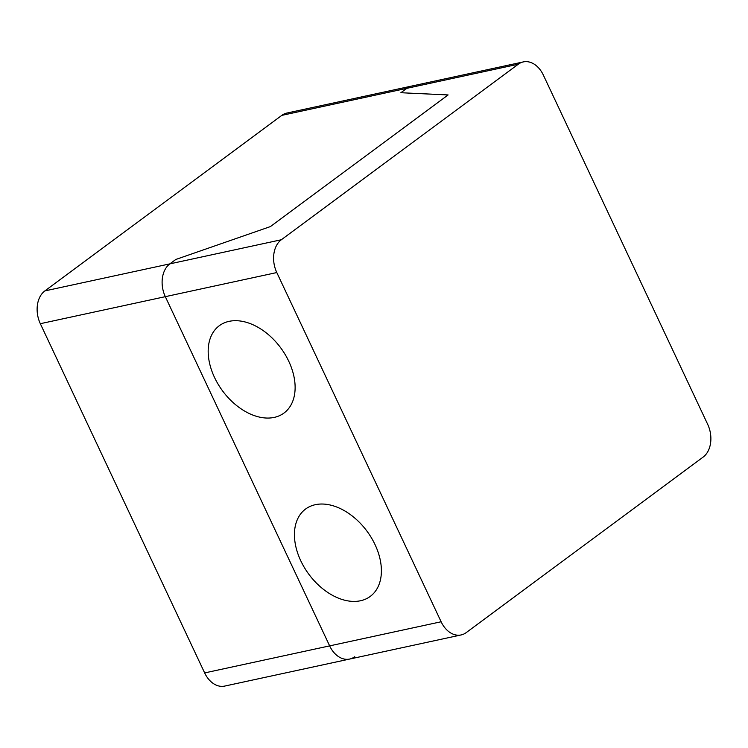 <?xml version="1.0" encoding="UTF-8"?>
<svg xmlns="http://www.w3.org/2000/svg" width="748" height="748" viewBox="0 0 748 748"><rect width="100%" height="100%" fill="white"/><g stroke="black" fill="none" stroke-linecap="round" stroke-linejoin="round"><path stroke-width="1.12" d="M523.32 61.916L286.849 113.06A24.703 17.643 77.8 0 0 281.8 115.379L406.79 88.339A24.703 17.643 -102.2 0 1 411.839 86.029A24.703 17.643 77.8 0 0 406.79 88.339L400.863 92.733L448.108 94.94L270.411 226.579L175.78 259.481L169.852 263.866L175.78 259.481L270.411 226.579L448.108 94.94L400.863 92.733L406.79 88.339L518.27 64.225A24.703 17.643 -102.2 0 1 523.32 61.916A24.703 17.643 -102.2 0 1 543.347 75.081L707.673 424.303A24.703 17.643 -102.2 0 1 703.139 457.093L466.2 632.621A24.703 17.643 -102.2 0 1 461.151 634.94A24.703 17.643 -102.2 0 1 441.124 621.766L276.797 272.553A24.703 17.643 -102.2 0 1 281.332 239.753L169.852 263.866A24.703 17.643 77.8 0 0 165.317 296.666A24.703 17.643 -102.2 0 1 169.852 263.866L44.861 290.907A24.703 17.643 77.8 0 0 40.327 323.697L204.653 672.92A24.703 17.643 77.8 0 0 224.681 686.084L349.671 659.053A24.703 17.643 -102.2 0 1 329.644 645.879L165.317 296.666L276.797 272.553M281.8 115.379L44.861 290.907M354.72 656.735A24.703 17.643 -102.2 0 1 349.671 659.053L461.151 634.94M441.124 621.766L329.644 645.879A24.703 17.643 77.8 0 0 349.671 659.053M204.653 672.92L329.644 645.879L165.317 296.666L40.327 323.697M518.27 64.225L281.332 239.753M229.038 321.36A54.342 36.175 -126.5 0 0 230.758 400.339A54.342 36.175 -126.5 0 0 295.114 386.417A54.342 36.175 -126.5 0 0 229.038 321.36M315.31 504.694A54.342 36.175 -126.5 0 0 317.021 583.683A54.342 36.175 -126.5 0 0 381.387 569.761A54.342 36.175 -126.5 0 0 315.31 504.694"/></g></svg>
